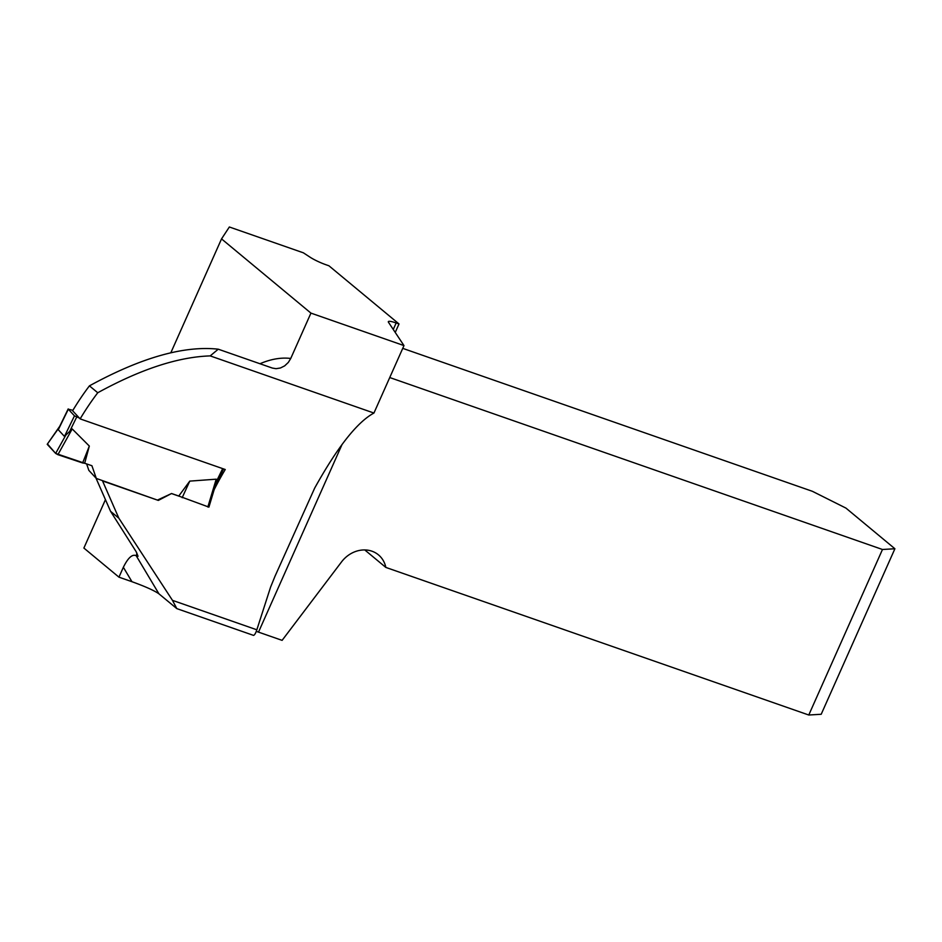 <?xml version="1.0" encoding="UTF-8"?>
<svg xmlns="http://www.w3.org/2000/svg" width="942" height="942" viewBox="0 0 942 942"><rect width="100%" height="100%" fill="white"/><g stroke="black" fill="none" stroke-linecap="round" stroke-linejoin="round"><path stroke-width="1.41" d="M403.977 345.584L373.939 413.043L210.196 355.899L218.261 349.188L272.32 368.051L276.053 368.687L280.433 367.992L284.661 365.873L288.334 362.411L290.748 358.455L310.931 313.109L403.977 345.584L388.493 322.294A14.719 2.249 -156 0 1 388.339 321.646A14.719 2.249 -156 0 1 396.158 322.965L399.008 323.954L328.935 265.785L326.085 264.784A14.719 2.249 -156 0 1 310.083 257.201L303.359 252.809L229.353 226.987L221.535 238.891L170.843 352.744M105.386 499.766L83.885 548.056L118.951 577.163L123.355 567.284C128.065 557.735 132.351 553.884 136.201 555.733L158.939 593.825L176.813 608.614L172.468 600.348L118.845 518.194L102.548 480.95L158.327 500.414L171.55 493.514L178.768 496.034L189.778 481.115L216.201 479.184L215.671 484.635L208.912 507.126L178.768 496.034M95.954 478.041L110.567 511.329L136.143 551.671L138.038 556.251L136.201 555.733M221.535 238.891L310.931 313.109M256.295 631.399A14.719 2.249 -156 0 1 258.508 632.117L282.105 640.36L341.522 561.927A27.601 23.962 129.7 0 1 378.472 554.873A27.601 23.962 129.7 0 1 385.843 567.425L808.778 715.013L821.2 714.272L894.9 548.75L882.477 549.492L808.778 715.013M118.951 577.163L131.962 581.709C145.245 586.501 154.241 590.552 158.939 593.825M218.261 349.188C183.914 345.431 140.97 357.666 89.431 385.855L97.756 392.755A179.675 84.91 109.2 0 0 80.141 418.884L225.244 469.516A179.675 84.91 109.2 0 0 214.387 489.192L214.329 489.122M80.141 418.884L72.616 410.747A181.052 85.557 109.2 0 1 89.431 385.855M172.468 600.348L256.836 629.798L270.578 587.149L274.97 576.327L314.675 488.109C337.483 447.073 357.242 422.051 373.939 413.043M179.227 496.257L171.644 493.608M213.987 490.264L214.387 489.192M210.196 355.899C178.109 356.936 140.629 369.217 97.756 392.755M402.74 348.363L812.404 491.312L845.928 508.091L894.9 548.75M389.752 377.542L882.477 549.492M399.008 323.954L395.24 332.432M364.778 549.94L385.843 567.425M256.836 629.798C255.694 633.224 254.599 635.085 253.539 635.391L176.813 608.614M110.567 511.329L118.845 518.194M79.34 418.024L74.477 415.858L68.319 409.193L58.286 429.752L59.04 427.692L47.218 444.306L55.649 453.42L91.916 465.725L96.308 478.43L158.327 500.414M58.286 429.752L64.456 436.417L72.204 428.94L89.325 446.061L82.625 462.969L84.698 463.205L89.325 446.061M68.319 409.193L72.875 410.312M96.308 478.43L88.842 470.364L86.605 463.864M157.844 499.896L171.55 493.514M55.649 453.42L65.858 435.063M47.218 444.306L59.735 426.279M47.453 443.976L55.649 453.42L57.898 454.68L82.625 462.969M57.898 454.68L72.204 428.94M207.841 507.008L216.201 479.184M189.778 481.115L182.171 497.706M136.284 555.804A195.771 92.516 109.2 0 1 136.92 553.154M259.98 363.742A195.771 92.516 109.2 0 1 290.748 358.455M396.158 322.965L393.261 329.464M342.076 444.436L258.508 632.117M131.962 581.709L123.355 567.284M74.477 415.858L64.456 436.417M76.667 417.094L70.014 430.718M222.665 468.621L216.26 481.762M68.201 408.922L58.969 427.845M223.572 468.939L215.282 485.919"/></g></svg>
